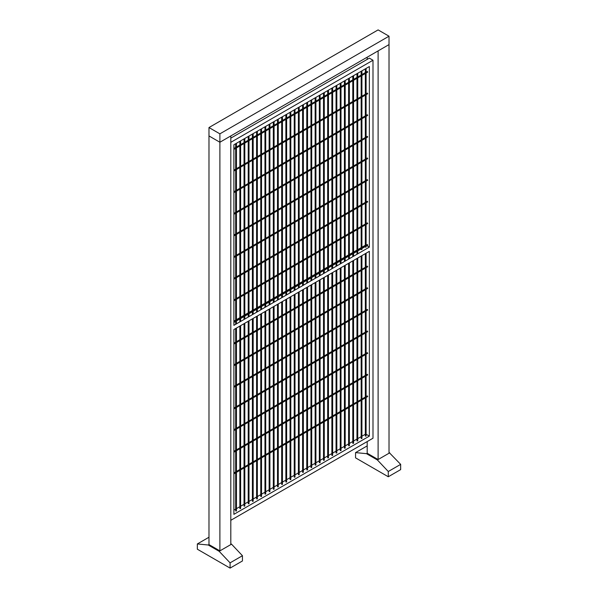 <?xml version="1.0" encoding="UTF-8"?>
<svg xmlns="http://www.w3.org/2000/svg" width="598" height="598" viewBox="0 0 598 598"><rect width="100%" height="100%" fill="white"/><g stroke="black" fill="none" stroke-linecap="round" stroke-linejoin="round"><path stroke-width="0.9" d="M345.083 448.037L344.418 448.194L344.418 265.729M336.711 452.865L336.054 453.022L336.054 270.558M248.222 321.268L248.222 503.733L248.992 503.733L248.992 320.82M315.146 282.63L315.146 465.095L315.916 465.095L315.916 282.189M319.325 280.215L319.325 462.68L320.094 462.68L320.094 279.767M323.511 277.801L323.511 460.266L324.28 460.266L324.28 277.352M366.103 310.085L367.344 309.375L367.733 310.041L233.878 387.325M366.103 180.312L367.344 179.602L367.733 180.267L233.878 257.551M366.103 201.945L367.344 201.227L367.733 201.9L233.878 279.176M310.96 285.044L310.96 467.516L311.73 467.516L311.73 284.603M260.765 314.025L260.765 496.49L261.543 496.49L261.543 313.576M366.103 374.976L367.344 374.258L367.733 374.931L233.878 452.208M269.13 309.196L269.13 491.661L269.907 491.661L269.907 308.747M327.689 275.386L327.689 457.851L328.459 457.851L328.459 274.938M281.68 301.953L281.68 484.417L282.45 484.417L282.45 301.504M306.774 287.459L306.774 469.931L307.551 469.931L307.551 287.018M366.103 353.343L367.344 352.633L367.733 353.298L233.878 430.582M366.103 396.601L367.344 395.891L367.733 396.556L233.878 473.84M264.951 311.61L264.951 494.075L265.721 494.075L265.721 311.162M239.858 326.097L239.858 508.562L240.628 508.562L240.628 325.648M273.316 306.781L273.316 489.246L274.086 489.246L274.086 306.333M252.401 318.854L252.401 501.318L253.171 501.318L253.171 318.405M285.866 299.531L285.866 482.003L286.636 482.003L286.636 299.09M366.103 93.796L367.344 93.086L367.733 93.751L233.878 171.035M366.103 137.054L367.344 136.344L367.733 137.009L233.878 214.293M366.103 158.687L367.344 157.969L367.733 158.642L233.878 235.918M256.587 316.439L256.587 498.904L257.357 498.904L257.357 315.991M366.103 72.171L367.344 71.454L367.733 72.126L233.878 149.403M353.448 443.208L352.79 443.365L352.79 260.9M357.626 440.793L356.969 440.95L356.969 258.486M277.502 304.367L277.502 486.832L278.272 486.832L278.272 303.919M294.231 294.702L294.231 477.174L295.001 477.174L295.001 294.261M366.103 115.429L367.344 114.711L367.733 115.384L233.878 192.661M331.875 272.972L331.875 455.437L332.645 455.437L332.645 272.524M340.897 450.451L340.24 450.608L340.24 268.143M290.045 297.116L290.045 479.589L290.815 479.589L290.815 296.675M366.103 245.202L367.344 244.485L367.733 245.158L233.878 322.434M366.103 266.828L367.344 266.117L367.733 266.783L233.878 344.067M298.409 292.287L298.409 474.76L299.187 474.76L299.187 291.846M233.878 514.34L233.878 329.55L369.355 251.332L369.355 436.121L233.878 514.34M366.836 245.673L369.355 247.131L233.878 325.349L233.878 144.761L369.355 66.542L369.355 247.131M365.991 435.964L365.333 436.121L365.333 253.649M361.812 438.379L361.155 438.536L361.155 256.064M366.103 434.245L369.355 436.121M365.333 434.245L361.925 436.211M361.155 436.66L357.739 438.626M356.969 439.074L353.56 441.04M352.79 441.488L349.374 443.454M348.604 443.903L345.196 445.869M344.418 446.317L341.01 448.283M340.24 448.732L336.831 450.698M336.054 451.146L332.645 453.12M331.875 453.561L328.459 455.534M327.689 455.975L324.28 457.948M323.511 458.389L320.094 460.363M319.325 460.804L315.916 462.777M315.146 463.218L311.73 465.192M310.96 465.633L307.551 467.606M306.774 468.047L303.365 470.021M302.595 470.469L299.187 472.435M298.409 472.883L295.001 474.849M294.231 475.298L290.815 477.264M290.045 477.712L286.636 479.678M285.866 480.127L282.45 482.093M281.68 482.541L278.272 484.507M277.502 484.956L274.086 486.922M273.316 487.37L269.907 489.336M269.13 489.784L265.721 491.75M264.951 492.199L261.543 494.165M260.765 494.613L257.357 496.587M256.587 497.028L253.171 499.001M252.401 499.442L248.992 501.416M248.222 501.857L244.806 503.83M244.036 504.271L240.628 506.244M239.858 506.685L236.442 508.659M235.672 509.1L233.878 510.139M230.806 142.331L372.995 60.241L372.995 438.222L230.806 520.312M230.806 138.131L369.355 58.141L372.995 60.241M365.333 245.255L361.925 247.221M361.155 247.669L357.739 249.635M356.969 250.084L353.56 252.05M352.79 252.498L349.374 254.464M348.604 254.912L345.196 256.878M344.418 257.327L341.01 259.293M340.24 259.741L336.831 261.715M336.054 262.156L332.645 264.129M331.875 264.57L328.459 266.544M327.689 266.985L324.28 268.958M323.511 269.399L320.094 271.372M319.325 271.813L315.916 273.787M315.146 274.228L311.73 276.201M310.96 276.642L307.551 278.616M306.774 279.064L303.365 281.03M302.595 281.479L299.187 283.445M298.409 283.893L295.001 285.859M294.231 286.307L290.815 288.273M290.045 288.722L286.636 290.688M285.866 291.136L282.45 293.102M281.68 293.551L278.272 295.517M277.502 295.965L274.086 297.931M273.316 298.38L269.907 300.346M269.13 300.794L265.721 302.76M264.951 303.208L261.543 305.182M260.765 305.623L257.357 307.596M256.587 308.037L253.171 310.011M252.401 310.452L248.992 312.425M248.222 312.866L244.806 314.84M244.036 315.281L240.628 317.254M239.858 317.695L236.442 319.668M235.672 320.109L233.878 321.148M365.333 68.86L365.333 247.131L366.103 247.131L366.103 68.419M361.155 71.274L361.155 249.545L361.925 249.545L361.925 70.833M366.103 331.718L367.344 331L367.733 331.673L233.878 408.95M349.262 445.622L348.604 445.779L348.604 263.314M235.672 328.511L235.672 510.984L236.442 510.984L236.442 328.07M366.103 288.46L367.344 287.743L367.733 288.415L233.878 365.692M366.103 223.57L367.344 222.86L367.733 223.525L233.878 300.809M244.036 323.682L244.036 506.147L244.806 506.147L244.806 323.234M302.595 289.873L302.595 472.345L303.365 472.345L303.365 289.432M389.021 36.201L378.108 29.9L208.979 127.546L208.979 544.584L219.892 550.878L219.892 142.242L208.979 135.94L219.892 142.242L219.892 133.84L389.021 36.201L389.021 453.239L378.108 459.541L367.194 453.239L367.194 441.571M378.108 459.541L378.108 50.897L389.021 44.596L219.892 142.242L230.806 135.94L230.806 544.584L219.892 550.878M219.167 551.304L230.081 562.853L230.081 568.1L197.34 549.203L197.34 543.948L208.254 545.002L219.167 551.304L231.531 544.165L242.444 555.714L230.081 562.853M242.444 555.714L242.444 560.961L230.081 568.1M208.979 537.236L197.34 543.948M208.979 544.584L208.254 545.002M230.806 543.739L231.531 544.165M367.194 59.389L367.194 57.199M355.556 452.611L355.556 457.859L388.289 476.755L388.289 471.508L377.383 459.959L366.469 453.658L355.556 452.611L367.194 445.891M366.469 453.658L367.194 453.239M388.289 476.755L400.66 469.617L400.66 464.369L389.021 452.394M388.289 471.508L400.66 464.369M377.383 459.959L389.747 452.821M208.979 127.546L219.892 133.84M345.196 448.194L345.196 265.28M345.196 261.079L345.196 80.491M344.418 261.528L344.418 80.939M336.831 453.022L336.831 270.109M336.831 265.908L336.831 85.32M336.054 266.357L336.054 85.768M248.222 136.479L248.222 317.067M248.992 136.03L248.992 316.626M315.146 97.84L315.146 278.429M315.916 97.392L315.916 277.988M319.325 95.426L319.325 276.014M320.094 94.977L320.094 275.573M323.511 93.011L323.511 273.6M324.28 92.563L324.28 273.159M365.333 310.534L361.925 312.5M361.155 312.948L357.739 314.922M356.969 315.363L353.56 317.336M352.79 317.777L349.374 319.751M348.604 320.192L345.196 322.165M344.418 322.606L341.01 324.579M340.24 325.02L336.831 326.994M336.054 327.435L332.645 329.408M331.875 329.849L328.459 331.823M327.689 332.271L324.28 334.237M323.511 334.686L307.551 343.895M306.774 344.343L303.365 346.309M302.595 346.758L299.187 348.724M298.409 349.172L295.001 351.138M294.231 351.587L290.815 353.553M290.045 354.001L274.086 363.218M273.316 363.659L269.907 365.632M269.13 366.073L265.721 368.047M264.951 368.488L261.543 370.461M260.765 370.902L257.357 372.875M256.587 373.316L253.171 375.29M252.401 375.731L248.992 377.704M248.222 378.153L244.806 380.119M244.036 380.567L240.628 382.533M239.858 382.982L236.442 384.948M235.672 385.396L233.878 386.428M365.333 180.76L361.925 182.734M361.155 183.175L357.739 185.148M356.969 185.589L353.56 187.563M352.79 188.004L349.374 189.977M348.604 190.418L345.196 192.392M344.418 192.833L341.01 194.806M340.24 195.247L336.831 197.22M336.054 197.661L332.645 199.635M331.875 200.076L328.459 202.049M327.689 202.498L324.28 204.464M323.511 204.912L307.551 214.121M306.774 214.57L303.365 216.536M302.595 216.984L299.187 218.95M298.409 219.399L295.001 221.365M294.231 221.813L290.815 223.779M290.045 224.228L274.086 233.444M273.316 233.885L269.907 235.859M269.13 236.3L265.721 238.273M264.951 238.714L261.543 240.688M260.765 241.129L257.357 243.102M256.587 243.543L253.171 245.516M252.401 245.965L248.992 247.931M248.222 248.379L244.806 250.345M244.036 250.794L240.628 252.76M239.858 253.208L236.442 255.174M235.672 255.623L233.878 256.662M365.333 202.393L361.925 204.359M361.155 204.808L357.739 206.773M356.969 207.222L353.56 209.188M352.79 209.636L349.374 211.602M348.604 212.051L345.196 214.017M344.418 214.465L341.01 216.431M340.24 216.88L336.831 218.846M336.054 219.294L332.645 221.26M331.875 221.709L328.459 223.674M327.689 224.123L324.28 226.096M323.511 226.537L307.551 235.754M306.774 236.195L303.365 238.168M302.595 238.609L299.187 240.583M298.409 241.024L295.001 242.997M294.231 243.438L290.815 245.412M290.045 245.86L274.086 255.069M273.316 255.518L269.907 257.484M269.13 257.932L265.721 259.898M264.951 260.347L261.543 262.313M260.765 262.761L257.357 264.727M256.587 265.176L253.171 267.142M252.401 267.59L248.992 269.556M248.222 270.004L244.806 271.978M244.036 272.419L240.628 274.392M239.858 274.833L236.442 276.807M235.672 277.248L233.878 278.287M310.96 100.255L310.96 280.843M311.73 99.806L311.73 280.402M260.765 129.235L260.765 309.824M261.543 128.787L261.543 309.375M365.333 375.417L361.925 377.39M361.155 377.839L357.739 379.805M356.969 380.253L353.56 382.219M352.79 382.668L349.374 384.634M348.604 385.082L345.196 387.048M344.418 387.497L341.01 389.462M340.24 389.911L336.831 391.877M336.054 392.325L332.645 394.291M331.875 394.74L328.459 396.706M327.689 397.154L324.28 399.12M323.511 399.569L307.551 408.785M306.774 409.226L303.365 411.2M302.595 411.641L299.187 413.614M298.409 414.055L295.001 416.029M294.231 416.47L290.815 418.443M290.045 418.884L274.086 428.101M273.316 428.549L269.907 430.515M269.13 430.964L265.721 432.93M264.951 433.378L261.543 435.344M260.765 435.793L257.357 437.758M256.587 438.207L253.171 440.173M252.401 440.621L248.992 442.587M248.222 443.036L244.806 445.002M244.036 445.45L240.628 447.424M239.858 447.865L236.442 449.838M235.672 450.279L233.878 451.318M269.13 124.406L269.13 304.995M269.907 123.958L269.907 304.546M327.689 90.597L327.689 271.186M328.459 90.148L328.459 270.737M281.68 117.156L281.68 297.752M282.45 116.715L282.45 297.303M306.774 102.669L306.774 283.258M307.551 102.228L307.551 282.817M365.333 353.792L361.925 355.758M361.155 356.206L357.739 358.18M356.969 358.621L353.56 360.594M352.79 361.035L349.374 363.008M348.604 363.449L345.196 365.423M344.418 365.864L341.01 367.837M340.24 368.278L336.831 370.252M336.054 370.693L332.645 372.666M331.875 373.107L328.459 375.081M327.689 375.522L324.28 377.495M323.511 377.943L307.551 387.153M306.774 387.601L303.365 389.567M302.595 390.016L299.187 391.982M298.409 392.43L295.001 394.396M294.231 394.844L290.815 396.81M290.045 397.259L274.086 406.476M273.316 406.917L269.907 408.89M269.13 409.331L265.721 411.304M264.951 411.745L261.543 413.719M260.765 414.16L257.357 416.133M256.587 416.574L253.171 418.548M252.401 418.989L248.992 420.962M248.222 421.411L244.806 423.377M244.036 423.825L240.628 425.791M239.858 426.239L236.442 428.205M235.672 428.654L233.878 429.685M365.333 397.05L361.925 399.015M361.155 399.464L357.739 401.43M356.969 401.878L353.56 403.852M352.79 404.293L349.374 406.266M348.604 406.707L345.196 408.681M344.418 409.122L341.01 411.095M340.24 411.536L336.831 413.51M336.054 413.951L332.645 415.924M331.875 416.365L328.459 418.338M327.689 418.779L324.28 420.753M323.511 421.201L307.551 430.411M306.774 430.859L303.365 432.825M302.595 433.273L299.187 435.239M298.409 435.688L295.001 437.654M294.231 438.102L290.815 440.068M290.045 440.517L274.086 449.733M273.316 450.174L269.907 452.148M269.13 452.589L265.721 454.562M264.951 455.003L261.543 456.977M260.765 457.418L257.357 459.391M256.587 459.832L253.171 461.805M252.401 462.247L248.992 464.22M248.222 464.668L244.806 466.634M244.036 467.083L240.628 469.049M239.858 469.497L236.442 471.463M235.672 471.912L233.878 472.943M264.951 126.821L264.951 307.409M265.721 126.372L265.721 306.961M239.858 141.307L239.858 321.896M240.628 140.859L240.628 321.455M273.316 121.992L273.316 302.581M274.086 121.544L274.086 302.132M252.401 134.064L252.401 314.653M253.171 133.616L253.171 314.204M285.866 114.741L285.866 295.337M286.636 114.3L286.636 294.889M365.333 94.245L361.925 96.218M361.155 96.659L357.739 98.633M356.969 99.074L353.56 101.047M352.79 101.488L349.374 103.461M348.604 103.903L345.196 105.876M344.418 106.317L341.01 108.29M340.24 108.731L336.831 110.705M336.054 111.146L332.645 113.119M331.875 113.568L328.459 115.534M327.689 115.982L324.28 117.948M323.511 118.397L307.551 127.606M306.774 128.054L303.365 130.02M302.595 130.469L299.187 132.435M298.409 132.883L295.001 134.849M294.231 135.298L290.815 137.263M290.045 137.712L274.086 146.929M273.316 147.37L269.907 149.343M269.13 149.784L265.721 151.757M264.951 152.198L261.543 154.172M260.765 154.613L257.357 156.586M256.587 157.035L253.171 159.001M252.401 159.449L248.992 161.415M248.222 161.864L244.806 163.83M244.036 164.278L240.628 166.244M239.858 166.693L236.442 168.658M235.672 169.107L233.878 170.146M365.333 137.503L361.925 139.476M361.155 139.917L357.739 141.89M356.969 142.331L353.56 144.305M352.79 144.746L349.374 146.719M348.604 147.16L345.196 149.134M344.418 149.575L341.01 151.548M340.24 151.989L336.831 153.963M336.054 154.404L332.645 156.377M331.875 156.826L328.459 158.791M327.689 159.24L324.28 161.206M323.511 161.654L307.551 170.864M306.774 171.312L303.365 173.278M302.595 173.726L299.187 175.692M298.409 176.141L295.001 178.107M294.231 178.555L290.815 180.521M290.045 180.97L274.086 190.186M273.316 190.627L269.907 192.601M269.13 193.042L265.721 195.015M264.951 195.456L261.543 197.43M260.765 197.871L257.357 199.844M256.587 200.293L253.171 202.259M252.401 202.707L248.992 204.673M248.222 205.121L244.806 207.087M244.036 207.536L240.628 209.502M239.858 209.95L236.442 211.916M235.672 212.365L233.878 213.404M365.333 159.135L361.925 161.101M361.155 161.55L357.739 163.516M356.969 163.964L353.56 165.93M352.79 166.379L349.374 168.344M348.604 168.793L345.196 170.759M344.418 171.207L341.01 173.173M340.24 173.622L336.831 175.588M336.054 176.036L332.645 178.002M331.875 178.451L328.459 180.417M327.689 180.865L324.28 182.839M323.511 183.28L307.551 192.496M306.774 192.937L303.365 194.911M302.595 195.352L299.187 197.325M298.409 197.766L295.001 199.739M294.231 200.181L290.815 202.154M290.045 202.602L274.086 211.812M273.316 212.26L269.907 214.226M269.13 214.675L265.721 216.64M264.951 217.089L261.543 219.055M260.765 219.503L257.357 221.469M256.587 221.918L253.171 223.884M252.401 224.332L248.992 226.306M248.222 226.747L244.806 228.72M244.036 229.161L240.628 231.134M239.858 231.576L236.442 233.549M235.672 233.99L233.878 235.029M256.587 131.65L256.587 312.238M257.357 131.201L257.357 311.79M365.333 72.62L361.925 74.586M361.155 75.034L357.739 77M356.969 77.448L353.56 79.414M352.79 79.863L349.374 81.829M348.604 82.277L345.196 84.243M344.418 84.692L341.01 86.658M340.24 87.106L336.831 89.072M336.054 89.521L332.645 91.487M331.875 91.935L328.459 93.901M327.689 94.349L324.28 96.323M323.511 96.764L307.551 105.981M306.774 106.422L303.365 108.395M302.595 108.836L299.187 110.809M298.409 111.25L295.001 113.224M294.231 113.672L290.815 115.638M290.045 116.087L274.086 125.296M273.316 125.744L269.907 127.71M269.13 128.159L265.721 130.125M264.951 130.573L261.543 132.539M260.765 132.988L257.357 134.954M256.587 135.402L253.171 137.368M252.401 137.817L248.992 139.79M248.222 140.231L244.806 142.204M244.036 142.645L240.628 144.619M239.858 145.06L236.442 147.033M235.672 147.474L233.878 148.513M353.56 443.365L353.56 260.451M353.56 256.25L353.56 75.662M352.79 256.699L352.79 76.103M357.739 440.95L357.739 258.037M357.739 253.836L357.739 73.248M356.969 254.285L356.969 73.689M277.502 119.57L277.502 300.166M278.272 119.129L278.272 299.718M294.231 109.912L294.231 290.508M295.001 109.471L295.001 290.06M365.333 115.877L361.925 117.843M361.155 118.292L357.739 120.258M356.969 120.706L353.56 122.672M352.79 123.121L349.374 125.087M348.604 125.535L345.196 127.501M344.418 127.95L341.01 129.916M340.24 130.364L336.831 132.33M336.054 132.778L332.645 134.744M331.875 135.193L328.459 137.159M327.689 137.607L324.28 139.581M323.511 140.022L307.551 149.238M306.774 149.679L303.365 151.653M302.595 152.094L299.187 154.067M298.409 154.508L295.001 156.482M294.231 156.93L290.815 158.896M290.045 159.345L274.086 168.554M273.316 169.002L269.907 170.968M269.13 171.417L265.721 173.383M264.951 173.831L261.543 175.797M260.765 176.246L257.357 178.211M256.587 178.66L253.171 180.626M252.401 181.074L248.992 183.048M248.222 183.489L244.806 185.462M244.036 185.903L240.628 187.877M239.858 188.318L236.442 190.291M235.672 190.732L233.878 191.771M331.875 88.183L331.875 268.771M332.645 87.734L332.645 268.323M341.01 450.608L341.01 267.695M341.01 263.494L341.01 82.905M340.24 263.942L340.24 83.354M290.045 112.327L290.045 292.923M290.815 111.886L290.815 292.474M365.333 245.651L361.925 247.617M361.155 248.065L357.739 250.031M356.969 250.48L353.56 252.446M352.79 252.894L349.374 254.86M348.604 255.309L345.196 257.275M344.418 257.723L341.01 259.689M340.24 260.137L336.831 262.103M336.054 262.552L332.645 264.518M331.875 264.966L328.459 266.932M327.689 267.381L324.28 269.347M323.511 269.795L307.551 279.012M306.774 279.453L303.365 281.426M302.595 281.867L299.187 283.841M298.409 284.282L295.001 286.255M294.231 286.696L290.815 288.67M290.045 289.118L274.086 298.327M273.316 298.776L269.907 300.742M269.13 301.19L265.721 303.156M264.951 303.605L261.543 305.571M260.765 306.019L257.357 307.985M256.587 308.433L253.171 310.399M252.401 310.848L248.992 312.814M248.222 313.262L244.806 315.236M244.036 315.677L240.628 317.65M239.858 318.091L236.442 320.065M235.672 320.506L233.878 321.545M365.333 267.276L361.925 269.242M361.155 269.691L357.739 271.664M356.969 272.105L353.56 274.078M352.79 274.519L349.374 276.493M348.604 276.934L345.196 278.907M344.418 279.348L341.01 281.322M340.24 281.763L336.831 283.736M336.054 284.177L332.645 286.15M331.875 286.591L328.459 288.565M327.689 289.013L324.28 290.979M323.511 291.428L307.551 300.637M306.774 301.086L303.365 303.051M302.595 303.5L299.187 305.466M298.409 305.914L295.001 307.88M294.231 308.329L290.815 310.295M290.045 310.743L274.086 319.96M273.316 320.401L269.907 322.374M269.13 322.815L265.721 324.789M264.951 325.23L261.543 327.203M260.765 327.644L257.357 329.618M256.587 330.059L253.171 332.032M252.401 332.481L248.992 334.446M248.222 334.895L244.806 336.861M244.036 337.309L240.628 339.275M239.858 339.724L236.442 341.69M235.672 342.138L233.878 343.17M298.409 107.498L298.409 288.087M299.187 107.057L299.187 287.645M366.103 436.121L366.103 253.208M361.925 438.536L361.925 255.623M365.333 332.167L361.925 334.133M361.155 334.581L357.739 336.547M356.969 336.995L353.56 338.961M352.79 339.41L349.374 341.376M348.604 341.824L345.196 343.79M344.418 344.239L341.01 346.205M340.24 346.653L336.831 348.619M336.054 349.068L332.645 351.033M331.875 351.482L328.459 353.448M327.689 353.896L324.28 355.862M323.511 356.311L307.551 365.528M306.774 365.969L303.365 367.942M302.595 368.383L299.187 370.356M298.409 370.797L295.001 372.771M294.231 373.212L290.815 375.185M290.045 375.626L274.086 384.843M273.316 385.291L269.907 387.257M269.13 387.706L265.721 389.672M264.951 390.12L261.543 392.086M260.765 392.535L257.357 394.501M256.587 394.949L253.171 396.915M252.401 397.364L248.992 399.329M248.222 399.778L244.806 401.751M244.036 402.192L240.628 404.166M239.858 404.607L236.442 406.58M235.672 407.021L233.878 408.06M349.374 445.779L349.374 262.866M349.374 258.665L349.374 78.076M348.604 259.113L348.604 78.525M235.672 143.722L235.672 324.31M236.442 143.273L236.442 323.869M365.333 288.909L361.925 290.875M361.155 291.323L357.739 293.289M356.969 293.738L353.56 295.704M352.79 296.152L349.374 298.118M348.604 298.566L345.196 300.532M344.418 300.981L341.01 302.947M340.24 303.395L336.831 305.361M336.054 305.81L332.645 307.776M331.875 308.224L328.459 310.19M327.689 310.639L324.28 312.605M323.511 313.053L307.551 322.27M306.774 322.711L303.365 324.684M302.595 325.125L299.187 327.099M298.409 327.54L295.001 329.513M294.231 329.954L290.815 331.927M290.045 332.376L274.086 341.585M273.316 342.034L269.907 344M269.13 344.448L265.721 346.414M264.951 346.862L261.543 348.828M260.765 349.277L257.357 351.243M256.587 351.691L253.171 353.657M252.401 354.106L248.992 356.072M248.222 356.52L244.806 358.494M244.036 358.935L240.628 360.908M239.858 361.349L236.442 363.322M235.672 363.763L233.878 364.802M365.333 224.018L361.925 225.984M361.155 226.433L357.739 228.406M356.969 228.847L353.56 230.821M352.79 231.262L349.374 233.235M348.604 233.676L345.196 235.649M344.418 236.09L341.01 238.064M340.24 238.505L336.831 240.478M336.054 240.919L332.645 242.893M331.875 243.334L328.459 245.307M327.689 245.756L324.28 247.721M323.511 248.17L307.551 257.379M306.774 257.828L303.365 259.794M302.595 260.242L299.187 262.208M298.409 262.657L295.001 264.622M294.231 265.071L290.815 267.037M290.045 267.485L274.086 276.702M273.316 277.143L269.907 279.117M269.13 279.558L265.721 281.531M264.951 281.972L261.543 283.945M260.765 284.386L257.357 286.36M256.587 286.801L253.171 288.774M252.401 289.223L248.992 291.189M248.222 291.637L244.806 293.603M244.036 294.052L240.628 296.017M239.858 296.466L236.442 298.432M235.672 298.88L233.878 299.919M244.036 138.893L244.036 319.481M244.806 138.444L244.806 319.04M302.595 105.084L302.595 285.672M303.365 104.643L303.365 285.231"/></g></svg>
